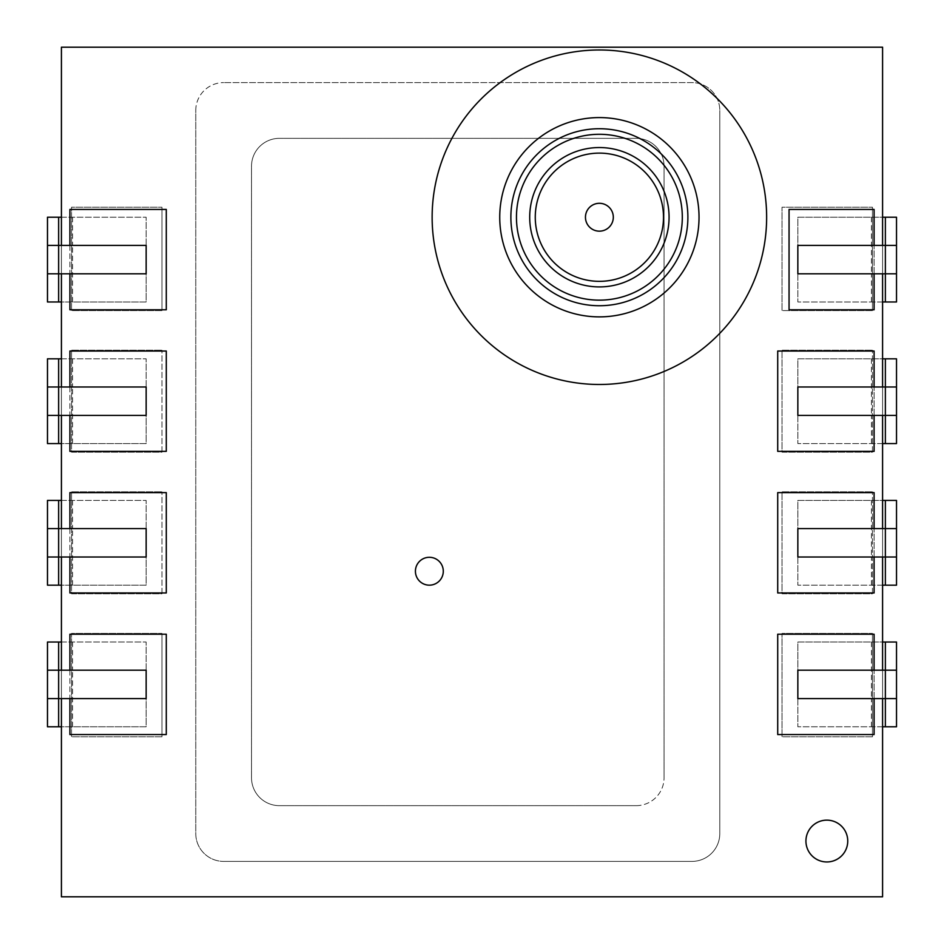 <?xml version="1.0" encoding="UTF-8"?>
<svg xmlns="http://www.w3.org/2000/svg" width="944" height="944" viewBox="0 0 944 944"><rect width="100%" height="100%" fill="white"/><g stroke="black" fill="none" stroke-linecap="round" stroke-linejoin="round"><path stroke-width="0.71" stroke-dasharray="4.72 3.54" d="M161.967 736.792L161.967 633.424L161.967 736.792L71.543 736.792L71.543 633.424L161.967 633.424L71.543 633.424L71.543 736.792L161.967 736.792M872.457 736.792L872.457 633.424L872.457 736.792L782.033 736.792L782.033 633.424L872.457 633.424L782.033 633.424L782.033 736.792L872.457 736.792M161.967 593.776L161.967 491.824L161.967 593.776L71.543 593.776L71.543 491.824L161.967 491.824L71.543 491.824L71.543 593.776L161.967 593.776M872.457 593.776L872.457 491.824L872.457 593.776L782.033 593.776L782.033 491.824L872.457 491.824L782.033 491.824L782.033 593.776L872.457 593.776M872.457 452.176L872.457 350.224L872.457 452.176L782.033 452.176L782.033 350.224L872.457 350.224L782.033 350.224L782.033 452.176L872.457 452.176M161.967 452.176L161.967 350.224L161.967 452.176L71.543 452.176L71.543 350.224L161.967 350.224L71.543 350.224L71.543 452.176L161.967 452.176M872.457 310.576L872.457 207.208L872.457 310.576L782.033 310.576L782.033 207.208L872.457 207.208L782.033 207.208L782.033 310.576L872.457 310.576M161.967 310.576L161.967 207.208L161.967 310.576L71.543 310.576L71.543 207.208L161.967 207.208L71.543 207.208L71.543 310.576L161.967 310.576M166.286 492.615L166.286 592.962L69.903 592.962L69.903 492.615L166.286 492.615M69.903 528.581L69.903 557.019M166.286 209.426L166.286 309.774L69.903 309.774L69.903 209.426L166.286 209.426M69.903 245.381L69.903 273.819M874.097 492.615L874.097 592.962L777.714 592.962L777.714 492.615L874.097 492.615M874.097 557.019L874.097 528.581M874.097 209.426L874.097 309.774L789.054 309.774L789.054 209.426L874.097 209.426M874.097 273.819L874.097 245.381M874.097 351.026L874.097 451.362L777.714 451.362L777.714 351.026L874.097 351.026M874.097 415.419L874.097 386.981M874.097 634.215L874.097 734.562L777.714 734.562L777.714 634.215L874.097 634.215M874.097 698.619L874.097 670.181M166.286 351.026L166.286 451.362L69.903 451.362L69.903 351.026L166.286 351.026M69.903 386.981L69.903 415.419M166.286 634.215L166.286 734.562L69.903 734.562L69.903 634.215L166.286 634.215M69.903 670.181L69.903 698.619M847.747 841.057A20.91 20.91 0 0 1 816.383 859.158A20.91 20.91 0 0 1 816.383 822.944A20.91 20.91 0 0 1 847.747 841.057M585.445 217.226A13.936 13.936 0 0 0 599.381 231.174A13.936 13.936 0 0 0 613.317 217.226A13.936 13.936 0 0 0 599.381 203.29A13.936 13.936 0 0 0 585.445 217.226M415.419 571.226A13.936 13.936 0 0 0 429.355 585.174A13.936 13.936 0 0 0 443.291 571.226A13.936 13.936 0 0 0 429.355 557.29A13.936 13.936 0 0 0 415.419 571.226M61.419 47.2L61.419 896.8L882.581 896.8L882.581 47.2L61.419 47.2M72.57 217.226L72.57 245.381L47.483 245.381L146.155 245.381L61.419 245.381L61.419 273.819L61.419 217.226L146.155 217.226L47.483 217.226L47.483 273.819L61.419 273.819L61.419 217.226M72.57 358.826L72.57 386.981L47.483 386.981L146.155 386.981L61.419 386.981L61.419 415.419L61.419 358.826L146.155 358.826L47.483 358.826L47.483 415.419L61.419 415.419L61.419 358.826M72.57 500.426L72.57 528.581L47.483 528.581L146.155 528.581L61.419 528.581L61.419 557.019L61.419 500.426L146.155 500.426L47.483 500.426L47.483 557.019L61.419 557.019L61.419 500.426M72.57 642.026L72.57 670.181L47.483 670.181L146.155 670.181L61.419 670.181L61.419 698.619L61.419 642.026L146.155 642.026L47.483 642.026L47.483 698.619L61.419 698.619L61.419 642.026M871.43 726.774L871.43 698.619L896.517 698.619L797.845 698.619L882.581 698.619L882.581 670.181L882.581 726.774L797.845 726.774L896.517 726.774L896.517 670.181L882.581 670.181L882.581 726.774M871.43 585.174L871.43 557.019L896.517 557.019L797.845 557.019L882.581 557.019L882.581 528.581L882.581 585.174L797.845 585.174L896.517 585.174L896.517 528.581L882.581 528.581L882.581 585.174M871.43 443.574L871.43 415.419L896.517 415.419L797.845 415.419L882.581 415.419L882.581 386.981L882.581 443.574L797.845 443.574L896.517 443.574L896.517 386.981L882.581 386.981L882.581 443.574M871.43 301.974L871.43 273.819L896.517 273.819L797.845 273.819L882.581 273.819L882.581 245.381L882.581 301.974L797.845 301.974L896.517 301.974L896.517 245.381L882.581 245.381L882.581 301.974M882.581 642.026L882.581 670.181L797.845 670.181L797.845 642.026L882.581 642.026L882.581 670.181L896.517 670.181L896.517 642.026L797.845 642.026L797.845 670.181L896.517 670.181M871.43 642.026L871.43 698.619L797.845 698.619L797.845 726.774L797.845 670.181L882.581 670.181M882.581 698.619L896.517 698.619M882.581 500.426L882.581 528.581L797.845 528.581L797.845 500.426L882.581 500.426L882.581 528.581L896.517 528.581L896.517 500.426L797.845 500.426L797.845 528.581L896.517 528.581M871.43 500.426L871.43 557.019L797.845 557.019L797.845 585.174L797.845 528.581L882.581 528.581M882.581 557.019L896.517 557.019M882.581 358.826L882.581 386.981L797.845 386.981L797.845 358.826L882.581 358.826L882.581 386.981L896.517 386.981L896.517 358.826L797.845 358.826L797.845 386.981L896.517 386.981M871.43 358.826L871.43 415.419L797.845 415.419L797.845 443.574L797.845 386.981L882.581 386.981M882.581 415.419L896.517 415.419M882.581 217.226L882.581 245.381L797.845 245.381L797.845 217.226L882.581 217.226L882.581 245.381L896.517 245.381L896.517 217.226L797.845 217.226L797.845 245.381L896.517 245.381M871.43 217.226L871.43 273.819L797.845 273.819L797.845 301.974L797.845 245.381L882.581 245.381M882.581 273.819L896.517 273.819M61.419 301.974L61.419 273.819L146.155 273.819L146.155 301.974L61.419 301.974L61.419 273.819L47.483 273.819L47.483 301.974L146.155 301.974L146.155 273.819L47.483 273.819M72.57 301.974L72.57 245.381L146.155 245.381L146.155 217.226L146.155 273.819L61.419 273.819M61.419 245.381L47.483 245.381M61.419 443.574L61.419 415.419L146.155 415.419L146.155 443.574L61.419 443.574L61.419 415.419L47.483 415.419L47.483 443.574L146.155 443.574L146.155 415.419L47.483 415.419M72.57 443.574L72.57 386.981L146.155 386.981L146.155 358.826L146.155 415.419L61.419 415.419M61.419 386.981L47.483 386.981M61.419 585.174L61.419 557.019L146.155 557.019L146.155 585.174L61.419 585.174L61.419 557.019L47.483 557.019L47.483 585.174L146.155 585.174L146.155 557.019L47.483 557.019M72.57 585.174L72.57 528.581L146.155 528.581L146.155 500.426L146.155 557.019L61.419 557.019M61.419 528.581L47.483 528.581M61.419 726.774L61.419 698.619L146.155 698.619L146.155 726.774L61.419 726.774L61.419 698.619L47.483 698.619L47.483 726.774L146.155 726.774L146.155 698.619L47.483 698.619M72.57 726.774L72.57 670.181L146.155 670.181L146.155 642.026L146.155 698.619L61.419 698.619M61.419 670.181L47.483 670.181M636.173 805.657A27.872 27.872 0 0 0 664.057 777.773A27.872 27.872 0 0 1 636.173 805.657L279.389 805.657A27.872 27.872 0 0 1 251.517 777.773L251.517 166.227A27.872 27.872 0 0 1 279.389 138.343L636.173 138.343A27.872 27.872 0 0 1 664.057 166.227L664.057 777.773L664.057 166.227A27.872 27.872 0 0 0 636.173 138.343L279.389 138.343A27.872 27.872 0 0 0 251.517 166.227L251.517 777.773A27.872 27.872 0 0 0 279.389 805.657L636.173 805.657M195.774 110.472A27.872 27.872 0 0 1 223.645 82.6A27.872 27.872 0 0 0 195.774 110.472L195.774 833.528A27.872 27.872 0 0 0 223.645 861.4A27.872 27.872 0 0 1 195.774 833.528L195.774 110.472M691.928 82.6L223.645 82.6L691.928 82.6A27.872 27.872 0 0 1 719.8 110.472A27.872 27.872 0 0 0 691.928 82.6M223.645 861.4L691.928 861.4A27.872 27.872 0 0 0 719.8 833.528A27.872 27.872 0 0 1 691.928 861.4L223.645 861.4M719.8 833.528L719.8 110.472L719.8 833.528M663.49 217.226A64.109 64.109 0 0 1 567.332 272.757A64.109 64.109 0 0 1 567.332 161.707A64.109 64.109 0 0 1 663.49 217.226M687.881 217.226A88.5 88.5 0 0 1 555.131 293.879A88.5 88.5 0 0 1 555.131 140.585A88.5 88.5 0 0 1 687.881 217.226A88.5 88.5 0 0 1 555.131 293.879A88.5 88.5 0 0 1 555.131 140.585A88.5 88.5 0 0 1 687.881 217.226M766.634 217.226A167.241 167.241 0 0 1 515.766 362.071A167.241 167.241 0 0 1 515.766 72.393A167.241 167.241 0 0 1 766.634 217.226"/><path stroke-width="1.42" d="M69.903 557.019L69.903 592.962L166.286 592.962L166.286 492.615L69.903 492.615L69.903 528.581M69.903 273.819L69.903 309.774L166.286 309.774L166.286 209.426L69.903 209.426L69.903 245.381M874.097 528.581L874.097 492.615L777.714 492.615L777.714 592.962L874.097 592.962L874.097 557.019M874.097 245.381L874.097 209.426L789.054 209.426L789.054 309.774L874.097 309.774L874.097 273.819M874.097 386.981L874.097 351.026L777.714 351.026L777.714 451.362L874.097 451.362L874.097 415.419M874.097 670.181L874.097 634.215L777.714 634.215L777.714 734.562L874.097 734.562L874.097 698.619M69.903 415.419L69.903 451.362L166.286 451.362L166.286 351.026L69.903 351.026L69.903 386.981M69.903 698.619L69.903 734.562L166.286 734.562L166.286 634.215L69.903 634.215L69.903 670.181M847.747 841.057A20.91 20.91 0 0 0 816.383 822.944A20.91 20.91 0 0 0 816.383 859.158A20.91 20.91 0 0 0 847.747 841.057M613.317 217.226A13.936 13.936 0 0 1 592.419 229.298A13.936 13.936 0 0 1 592.419 205.167A13.936 13.936 0 0 1 613.317 217.226M443.291 571.226A13.936 13.936 0 0 1 422.381 583.298A13.936 13.936 0 0 1 422.381 559.167A13.936 13.936 0 0 1 443.291 571.226M882.581 245.381L882.581 47.2L61.419 47.2L61.419 245.381M61.419 273.819L61.419 386.981M61.419 415.419L61.419 528.581M61.419 557.019L61.419 670.181M61.419 698.619L61.419 896.8L882.581 896.8L882.581 698.619M882.581 670.181L882.581 557.019M882.581 528.581L882.581 415.419M882.581 386.981L882.581 273.819M882.581 726.774L896.517 726.774L896.517 642.026L882.581 642.026M896.517 670.181L797.845 670.181L797.845 698.619L896.517 698.619M882.581 585.174L896.517 585.174L896.517 500.426L882.581 500.426M896.517 528.581L797.845 528.581L797.845 557.019L896.517 557.019M882.581 443.574L896.517 443.574L896.517 358.826L882.581 358.826M896.517 386.981L797.845 386.981L797.845 415.419L896.517 415.419M882.581 301.974L896.517 301.974L896.517 217.226L882.581 217.226M896.517 245.381L797.845 245.381L797.845 273.819L896.517 273.819M61.419 217.226L47.483 217.226L47.483 301.974L61.419 301.974M47.483 273.819L146.155 273.819L146.155 245.381L47.483 245.381M61.419 358.826L47.483 358.826L47.483 443.574L61.419 443.574M47.483 415.419L146.155 415.419L146.155 386.981L47.483 386.981M61.419 500.426L47.483 500.426L47.483 585.174L61.419 585.174M47.483 557.019L146.155 557.019L146.155 528.581L47.483 528.581M61.419 642.026L47.483 642.026L47.483 726.774L61.419 726.774M47.483 698.619L146.155 698.619L146.155 670.181L47.483 670.181M663.49 217.226A64.109 64.109 0 0 1 567.332 272.757A64.109 64.109 0 0 1 567.332 161.707A64.109 64.109 0 0 1 663.49 217.226M669.072 217.226A69.691 69.691 0 0 0 564.547 156.881A69.691 69.691 0 0 0 564.547 277.583A69.691 69.691 0 0 0 669.072 217.226M682.311 217.226A82.93 82.93 0 0 1 557.916 289.041A82.93 82.93 0 0 1 557.916 145.411A82.93 82.93 0 0 1 682.311 217.226M687.881 217.226A88.5 88.5 0 0 0 555.131 140.585A88.5 88.5 0 0 0 555.131 293.879A88.5 88.5 0 0 0 687.881 217.226M766.634 217.226A167.241 167.241 0 0 1 515.766 362.071A167.241 167.241 0 0 1 515.766 72.393A167.241 167.241 0 0 1 766.634 217.226M885.366 642.026L885.366 726.774M885.366 500.426L885.366 585.174M885.366 358.826L885.366 443.574M885.366 217.226L885.366 301.974M58.634 301.974L58.634 217.226M58.634 443.574L58.634 358.826M58.634 585.174L58.634 500.426M58.634 726.774L58.634 642.026M699.032 217.226A99.651 99.651 0 0 0 549.561 130.933A99.651 99.651 0 0 0 549.561 303.531A99.651 99.651 0 0 0 699.032 217.226"/></g></svg>
